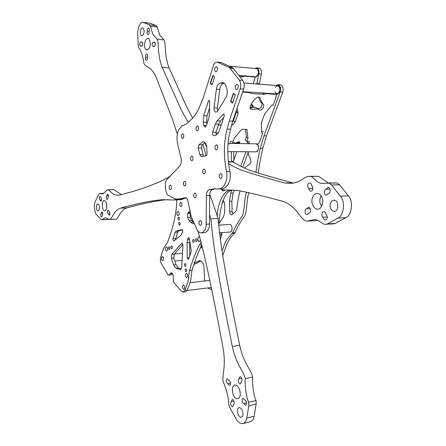 <?xml version="1.0" encoding="UTF-8"?>
<svg xmlns="http://www.w3.org/2000/svg" width="446" height="446" viewBox="0 0 446 446"><rect width="100%" height="100%" fill="white"/><g stroke="black" fill="none" stroke-linecap="round" stroke-linejoin="round"><path stroke-width="0.67" d="M317.452 220.229L315.389 220.647M220.987 188.898L222.699 189.779C225.23 190.353 232.717 189.728 236.213 190.409C240.082 190.615 251.31 192.951 282.842 201.302C297.125 206.487 299.729 218.93 305.995 220.999L307.601 221.155L313.967 219.566C318.126 219.137 322.642 224.215 324.365 224.26L333.68 223.859L335.214 223.401L327.269 223.953L337.862 218.161C343.782 216.377 345.555 201.046 340.354 196.173L331.584 184.99L328.892 183.144L322.91 183.373C317.474 184.165 313.7 176.889 310.684 176.449L309.156 176.321C304.172 176.343 300.047 183.423 290.223 183.273L284.654 183.016C259.332 175.947 244.648 171.509 240.606 169.703C236.826 168.198 232.823 166.196 228.603 163.699M327.252 182.971L336.869 182.944L339.573 184.772L348.371 195.85C353.589 200.678 351.799 215.875 345.856 217.648L335.214 223.401M328.323 182.944L318.583 176.304L310.684 176.449M228.369 161.892L232.405 161.982C234.958 162.773 242.089 167.356 245.584 168.555C249.347 170.411 260.592 174.124 292.409 182.827L293.669 182.949M309.251 176.315L318.583 176.304M321.588 206.498C320.139 204.179 319.57 201.848 319.882 199.507L321.103 195.727M232.405 161.982L228.38 161.993M328.317 193.452L326.5 195.175C323.746 195.499 323.668 189.388 326.154 189.193L328 187.454C330.759 187.136 330.815 193.291 328.317 193.452M329.956 189.076L326.154 189.193M311.682 185.608C313.566 186.601 312.941 191.546 310.973 191.183C309.736 190.955 309.039 190.068 308.888 188.53C307.021 187.526 307.651 182.609 309.624 182.966C310.851 183.2 311.537 184.081 311.682 185.608M312.886 188.407L308.888 188.53M330.124 204.759C330.397 202.283 331.607 200.784 333.747 200.265C338.904 199.278 339.111 211.794 334.361 211.365C331.417 210.763 330.007 208.561 330.124 204.759M327.252 216.979L323.082 217.235C321.17 216.171 321.75 211.281 323.74 211.605C325.078 211.828 325.831 212.759 326.004 214.403C327.933 215.451 327.358 220.369 325.379 220.045C324.025 219.833 323.261 218.897 323.082 217.235M311.994 199.841C312.373 196.296 314.056 194.155 317.039 193.43C320.273 193.659 322.196 196.145 322.815 200.878C322.452 206.136 320.78 208.89 317.792 209.146C314.413 209.787 311.169 203.677 311.994 199.841M310.238 208.661L306.753 208.845L308.403 207.223C311.04 206.888 311.157 212.932 308.783 213.021L307.155 214.621C304.534 214.955 304.395 208.962 306.753 208.845M292.409 182.827L284.654 183.016M336.869 182.944L328.892 183.144M325.742 224.416L327.269 223.953M208.784 110.457L209.553 109.61M254.532 80.191L254.248 80.169L255.318 77.086L254.889 76.74M255.318 77.086L244.391 76.182L242.986 76.885L241.459 75.63M243.968 75.837L244.391 76.182M242.986 76.885L239.803 76.623M214.582 77.03L213.244 75.692M214.565 77.03L212.157 84.623L210.612 83.257L213.01 75.675M260.681 99.988L259.873 97.412C256.785 94.775 247.831 106.639 250.674 109.147C253.512 110.324 256.935 107.631 259.042 109.894C262.192 111.238 265.303 105.395 262.805 103.974L260.681 99.988M262.399 103.65L260.693 102.212L258.97 98.549L258.752 97.027M250.083 108.194C253.027 107.185 255.636 107.324 257.899 108.607C260.96 109.142 263.396 103.818 261.094 102.535L262.008 103.305M236.492 111.706L238.147 113.189L235.048 122.21L233.414 120.71L236.492 111.706L236.274 110.636M231.162 126.447L235.048 122.21M232.494 121.708L233.414 120.71M228.012 143.813L229.634 143.841L230.521 141.265L233.18 141.31L234.284 138.126L241.81 129.245L246.9 129.401L248.037 138.411L246.409 136.905L245.445 129.357M246.409 136.905L245.294 140.044L246.917 141.555L248.037 138.411M246.917 141.555L249.487 141.599L248.723 143.729L247.106 142.218L247.34 141.56M248.723 143.729L258.635 143.885L259.667 141.075M261.635 131.681L263.441 131.732M261.69 133.114L261.306 123.102L264.601 114.031L272.004 104.972L273.197 105.033M275.94 97.568L275.639 97.546L276.799 94.385L276.197 93.9M276.799 94.385L265.699 93.643L264.249 94.385L262.549 92.985M265.097 93.153L265.699 93.643M264.249 94.385L250.92 93.509L249.42 92.105M250.011 92.601L242.596 92.11M235.293 94.998L233.821 93.549M235.265 94.998L232.639 102.792L230.972 101.309L233.581 93.532M238.147 113.189L237.127 108.133M197.745 230.777C200.878 239.574 210.25 277.908 223.134 348.605C226.339 368.312 221.757 373.904 223.251 381.977C225.587 386.431 229.238 399.739 228.647 404.416L229.829 407.733L236.135 418.911C237.958 422.256 240.266 423.817 243.053 423.588L250.407 421.671C252.475 420.834 253.718 419.023 254.131 416.23L256.182 404.076L256.082 400.541C253.584 396.076 252.035 382.138 252.653 377.048L245.255 378.654C243.516 370.202 236.726 366.339 232.327 346.592C223.736 303.849 217.849 271.904 214.677 250.763C211.621 230.253 211.488 222.348 210.718 218.808L209.548 214.76M209.776 194.205C212.38 202.228 217.91 216.873 217.96 218.395C218.735 221.913 218.863 229.762 221.93 250.128C225.113 271.118 231.022 302.828 239.653 345.254C244.068 364.845 250.903 368.664 252.653 377.048M240.193 392.251L239.625 389.737M243.053 423.588C245.11 422.752 246.343 420.935 246.75 418.125L248.779 405.888L248.678 402.331C246.198 397.821 244.648 383.777 245.255 378.654M239.296 407.689C242.317 407.165 244.737 416.609 241.381 417.094C237.941 418.114 235.928 408.486 239.084 407.728L239.296 407.689M244.921 400.162C246.538 400.525 247.274 405.247 245.651 405.286L243.745 403.53C242.139 403.145 241.42 398.456 243.037 398.417L244.921 400.162M234.925 385.06C239.312 384.095 242.775 397.893 237.807 398.59C232.79 400.023 230.175 385.996 234.752 385.088L234.925 385.06M227.817 383.766C226.055 381.966 225.843 380.315 227.192 378.816L228.921 380.455C230.465 380.761 231.139 385.4 229.567 385.422L227.817 383.766L230.476 383.186M233.542 404.578L232.656 406.574C231.084 407.226 229.835 402.42 231.24 401.656L232.132 399.649C233.704 398.997 234.964 403.82 233.542 404.578M238.956 378.927L239.926 376.825C241.537 376.173 242.786 380.979 241.336 381.798L240.372 383.889C238.761 384.53 237.517 379.752 238.956 378.927L241.687 378.336M217.96 218.395L210.718 218.808M233.821 401.049L231.24 401.656M246.554 402.85L243.745 403.53M239.653 345.254L232.327 346.592M256.082 400.541L248.678 402.331M223.663 117.621L220.441 121.061L218.691 124.189L216.026 132.222L216.081 134.882M217.051 120.933L223.374 114.131L223.769 113.942L224.31 115.687L219.281 130.75C218.557 132.824 217.531 134.179 216.21 134.826L213.824 135.818C212.63 135.261 212.24 134.034 212.653 132.133L215.306 124.077L217.051 120.933L220.441 121.061M208.879 117.922L206.297 125.917L205.037 127.21L203.794 125.527L203.248 122.171L203.694 115.748L208.405 100.969L209.029 100.333L209.62 101.432L209.52 113.797L208.879 117.922M209.564 108.016L207.039 115.888L206.587 122.288L206.883 124.099M225.843 97.68L217.581 111.154L215.987 112.236C214.448 111.55 213.807 110.095 214.058 107.876L216.36 89.25C216.923 85.788 218.222 83.742 220.252 83.101L222.838 82.683C224.193 82.861 225.191 83.909 225.843 85.827L226.797 88.793C227.633 91.976 227.315 94.937 225.843 97.68M224.226 83.246L223.663 83.352C221.629 83.987 220.324 86.033 219.755 89.479L217.442 108.044L217.748 110.887M202.612 141.856L203.365 141.577L204.24 141.99L205.718 143.489L206.615 145.926L207.055 153.162C207.05 154.639 206.643 155.542 205.829 155.866L201.475 156.713L199.825 154.762L198.214 147.966L198.922 144.794L202.612 141.856L204.123 141.884M204.943 142.703L202.239 144.839L201.531 148.005L203.142 154.773L203.861 156.256M186.233 198.057L180.708 198.738L185.09 197.684C186.534 197.823 187.532 199.128 188.078 201.586L191.278 216.895L196.825 229.199C197.784 231.48 199.323 232.723 201.436 232.929C204.591 231.691 206.169 228.781 206.163 224.199L206.359 195.638C206.515 192.365 207.501 190.336 209.313 189.55L213.444 188.892L218.1 188.981C221.891 188.981 224.684 185.971 226.473 179.95C227.02 177.703 227.064 174.877 226.607 171.465C225.314 166.575 224.572 159.4 224.377 149.945C224.388 143.289 225.319 136.325 227.17 129.045L230.593 129.145C228.737 136.398 227.8 143.344 227.783 149.979C227.978 159.4 228.72 166.553 230.013 171.42C230.47 174.821 230.426 177.642 229.88 179.883C228.084 185.887 225.28 188.887 221.472 188.887L218.1 188.981M215.346 188.903L212.658 189.455C210.835 190.236 209.849 192.259 209.687 195.521L206.359 195.638M179.376 199.083L175.345 198.977L168.822 195.565C165.081 195.153 163.961 180.998 167.501 178.991L179.732 165.996C181.115 164.251 181.611 161.848 181.215 158.776C177.564 143.283 175.289 139.185 178.528 129.998L182.091 125.805C184.7 125.242 188.156 122.773 192.477 118.38C195.476 115.068 198.23 110.296 200.739 104.063L203.476 97.167L213.249 66.058C214.13 63.46 215.435 62.133 217.163 62.072L228.82 67.262L230.036 68.266L239.268 80.096C240.829 82.488 241.119 85.42 240.138 88.893L229.244 121.039L227.17 129.045M217.163 62.072L221.311 62.585L232.266 67.575L233.481 68.573L242.741 80.364C244.308 82.75 244.598 85.677 243.611 89.139L232.678 121.167L230.593 129.145M179.504 199.083L176.399 199.195L180.708 198.738M183.936 198.621L179.61 199.078M201.436 232.929L204.736 232.7C207.903 231.463 209.486 228.564 209.481 223.992L209.687 195.521M202.779 170.227L203.917 169.056C205.762 168.906 205.645 173.94 203.984 173.901C202.824 173.472 202.423 172.245 202.779 170.227M181.427 134.999L182.548 133.789C184.243 133.672 183.969 138.594 182.47 138.455C181.438 138.026 181.093 136.872 181.427 134.999M235.315 85.704L236.859 84.21C238.972 84.127 238.292 89.813 236.469 89.479C235.265 88.966 234.88 87.706 235.315 85.704M215.095 146.143L216.36 144.878C218.306 144.744 218.038 149.984 216.304 149.867C215.111 149.416 214.71 148.172 215.095 146.143M183.512 182.403L184.538 181.31C186.227 181.165 186.194 185.96 184.655 185.96C183.574 185.547 183.189 184.365 183.512 182.403M219.421 174.737L220.631 173.539C222.599 173.382 222.498 178.567 220.72 178.551C219.471 178.105 219.036 176.833 219.421 174.737M193.854 194.177L194.902 193.09C196.658 192.934 196.68 197.79 195.069 197.829C193.926 197.416 193.519 196.201 193.854 194.177M190.615 157.193L191.73 156.022C193.486 155.883 193.313 160.833 191.741 160.761C190.648 160.331 190.275 159.144 190.615 157.193M214.755 68.21L216.215 66.727C218.166 66.649 217.458 72.174 215.786 71.806C214.699 71.304 214.353 70.106 214.755 68.21M196.14 127.188L197.349 125.923C199.156 125.805 198.816 130.912 197.227 130.745C196.14 130.293 195.777 129.111 196.14 127.188M169.224 186.272L170.177 185.218C171.76 185.079 171.749 189.712 170.305 189.717C169.285 189.321 168.922 188.173 169.224 186.272M199.111 221.55L200.115 220.519C201.893 220.346 202.055 225.169 200.41 225.297C199.206 224.89 198.777 223.641 199.111 221.55M230.627 101.42L233.386 93.175L235.337 94.87L232.556 103.132L230.627 101.42L231.128 101.448M210.283 83.363L212.82 75.329L214.626 76.896L212.067 84.946L210.283 83.363L210.774 83.402M262.638 133.142L260.063 140.813M222.81 200.683C224.02 201.174 224.639 202.322 224.678 204.14L224.633 212.575L223.518 216.762L219.22 223.117M223.808 201.302L222.114 202.791M231.758 143.45L233.085 142.307L235.627 143.11L239.128 141.622L239.708 143.573M239.848 142.759L235.627 143.11M234.602 142.937L234.206 143.489M236.848 151.69L233.141 162.193M231.48 161.887L231.245 151.646M233.687 151.662L233.86 160.153M240.712 166.286L245.936 151.757M248.149 152.521L242.808 167.283M248.093 151.774L248.143 152.448C248.132 155.849 252.676 160.727 250.128 163.61L244.609 168.109M200.873 244.664L201.224 247.686M202.267 247.062L200.204 248.294M253.077 105.412L251.059 108.183M252.977 105.501L250.674 105.379M250.819 105.072L252.001 104.531L254.292 107.419M240.182 190.927C238.727 194.473 236.72 207.44 236.726 209.285L235.828 211.437L231.619 214.799C230.415 214.532 229.757 213.5 229.657 211.705L229.445 201.291L230.694 193.163L231.641 190.52M234.156 190.236L233.13 193.085L231.875 201.191L232.087 211.582L232.862 214.03M221.545 232.6L221.935 234.752L220.363 239.062M219.705 233.693L220.653 232.667M222.019 233.609L219.962 235.834M272.651 105.005L273.08 105.362L275.99 97.44L275.751 97.245M253.317 83.686L254.348 79.879M189.606 245.077L190.236 244.33M204.669 280.974L203.95 267.594C203.766 265.175 203.142 263.313 202.083 262.008L199.557 260.553L194.244 263.346M200.717 260.849L193.787 264.701M207.936 287.921L210.189 289.253L211.538 288.634M222.075 251.092C226.01 239.073 227.611 238.482 232.16 233.492L234.59 233.314C229.389 238.521 228.101 239.859 222.777 255.591M248.835 192.711C246.409 199.959 247.307 210.964 244.514 216.349C240.851 221.199 237.729 226.596 235.142 232.528L232.712 232.7L232.16 233.492M235.142 232.528L234.59 233.314M232.712 232.7C235.343 226.685 238.493 221.205 242.172 216.271C244.865 210.618 243.968 199.418 246.538 192.193M255.943 172.346C256.857 164.752 258.301 156.73 260.263 148.284L263.993 135.796L266.518 135.857L262.772 148.312C260.793 157.193 259.271 165.438 258.217 173.059M275.996 85.403L277.83 84.69C280.311 85.548 281.091 87.974 280.16 91.965L263.993 135.796M277.83 84.69L280.389 84.885C282.875 85.744 283.656 88.163 282.725 92.144L266.518 135.857M254.805 68.522L256.511 67.853L259.031 68.082C260.999 68.662 261.785 70.658 261.395 74.064L259.293 84.138M256.773 83.948L258.87 73.852L261.395 74.064M256.511 67.853C258.479 68.433 259.26 70.429 258.87 73.852M181.009 235.193L173.823 241.041C173.081 240.662 172.825 239.892 173.048 238.744L175.144 232.31L176.153 231.1L182.18 229.612L182.81 231.485L181.009 235.193M182.659 229.941L178.629 230.933L177.62 232.143L175.462 239.781M182.932 244.475L174.258 254.192L173.868 258L176.042 264.768L178.439 267.951L181.31 268.971M173.578 265.008L171.409 258.223L171.799 254.404L182.029 243.081L182.938 244.86L181.689 267.433L180.418 269.702L175.969 268.202L173.578 265.008L176.042 264.768M224.974 190.08L222.805 191.039L221.79 189.377M190.342 212.853L190.169 217.386L191.685 220.369L193.648 222.437M194.105 223.407L192.733 223.613L190.632 222.275L189.165 220.514L187.655 217.52L187.621 213.355L189.951 211.148M189.684 240.963L189.734 256.037M187.248 257.821L187.069 242.78L187.51 239.725L188.563 237.523L189.277 238.476L191.167 249.961L191.011 252.33L188.764 258.864L188.201 259.455L187.248 257.821L189.188 257.643M176.794 199.903C176.61 212.396 173.566 226.423 167.663 241.988C164.474 248.093 164.089 244.96 160.616 257.821C160.12 259.806 160.32 261.674 161.218 263.419L168.053 274.814L168.878 275.176L171.136 272.774C172.825 273.259 173.539 275.048 173.271 278.137L173.527 282.312L181.723 291.422L183.217 292.124L184.744 290.519C189.634 278.655 187.9 279.073 189.533 270.454L192.042 270.192C190.409 278.795 192.142 278.371 187.236 290.218L185.703 291.812L183.217 292.124M232.494 190.102C221.467 191.345 219.371 217.559 218.852 225.576M201.787 245.189C198.425 251.516 195.181 259.851 192.042 270.192M189.533 270.454C193.19 258.251 197.02 248.874 201.029 242.312M217.302 215.97C217.598 204.09 222.989 191.167 230.231 189.99M170.037 273.733L172.412 273.482M172.451 273.537L171.325 274.914L168.878 275.176M206.693 147.191L204.77 142.837M228.307 161.329L230.437 161.887M185.82 265.939L185.274 266.518C184.148 265.654 184.053 264.668 184.984 263.547C185.737 263.798 186.015 264.595 185.82 265.939M163.42 259.901L162.662 260.737C161.14 259.488 161.017 258.072 162.288 256.5C163.303 256.863 163.682 257.994 163.42 259.901M180.067 224.516L179.482 225.146C178.406 224.249 178.344 223.268 179.298 222.203C180.006 222.459 180.262 223.229 180.067 224.516M181.89 205.706L180.965 206.704C179.364 205.322 179.298 203.839 180.769 202.261C181.823 202.651 182.197 203.8 181.89 205.706M172.279 248.299L171.738 248.885C170.69 248.026 170.612 247.067 171.509 245.997C172.206 246.248 172.463 247.012 172.279 248.299M184.588 288.512L183.813 289.331C182.124 288.071 181.951 286.594 183.3 284.894C184.438 285.267 184.867 286.477 184.588 288.512M194.11 241.827L193.508 242.451C192.36 241.548 192.276 240.539 193.274 239.418C194.038 239.68 194.317 240.478 194.11 241.827M200.405 240.015L199.351 241.509C197.634 241.676 197.411 237.066 198.994 236.91L199.596 237.116M186.545 271.168L186.004 271.742C184.873 270.884 184.772 269.891 185.703 268.765C186.461 269.016 186.74 269.819 186.545 271.168M167.456 250.251L166.67 251.12C165.126 249.844 165.009 248.416 166.325 246.833C167.35 247.201 167.729 248.344 167.456 250.251M179.353 219.387L178.762 220.023C177.692 219.125 177.642 218.144 178.595 217.085C179.298 217.336 179.554 218.105 179.353 219.387M178.985 214.682L178.088 215.647C176.493 214.292 176.421 212.82 177.859 211.237C178.907 211.627 179.281 212.77 178.985 214.682M169.692 249.069L169.157 249.649C168.12 248.796 168.042 247.837 168.928 246.777C169.619 247.023 169.876 247.786 169.692 249.069M187.627 276.871L186.818 277.719C185.112 276.436 184.956 274.948 186.344 273.253C187.487 273.627 187.917 274.836 187.627 276.871M196.987 240.968L196.379 241.598C195.214 240.695 195.136 239.68 196.145 238.554C196.915 238.811 197.199 239.619 196.987 240.968M177.335 134.19L172.803 120.113L156.2 77.392C150.497 65.077 145.931 68.227 143.802 63.092C143.467 58.504 140.707 48.976 138.728 47.828L138.21 45.185L137.736 33.84C137.167 28.918 140.423 21.341 143.121 22.3L150.542 23.309L156.011 25.639L157.243 27.078L159.74 35.15L164.067 39.945L157.154 39.187C159.361 44.511 157.025 53.721 162.132 67.301L181.383 110.14L188.245 122.455M192.65 118.184L186.54 106.538L169.073 67.887C163.927 54.384 166.291 45.236 164.067 39.945M202.93 144.292L206.052 155.788M147.291 31.265C146.901 32.982 147.119 34.08 147.949 34.554C148.892 34.23 149.282 33.127 149.131 31.237C149.527 29.52 149.31 28.421 148.485 27.942C147.537 28.265 147.141 29.369 147.291 31.265L149.176 31.482M154.617 46.356L153.614 46.256L154.099 46.562C155.643 45.213 155.765 43.73 154.467 42.114L153.859 42.403L153.379 42.102C151.835 43.446 151.712 44.923 153.011 46.535L153.614 46.256M155.024 42.526L153.859 42.403M143.395 34.615C144.504 31.175 144.236 28.912 142.586 27.819C140.2 27.685 139.364 35.502 141.889 35.786L143.395 34.615M142.464 42.364L140.908 41.957C139.459 43.268 139.342 44.706 140.574 46.267L141.137 45.994L141.599 46.289C143.055 44.979 143.172 43.535 141.94 41.969L141.365 42.247M142.09 46.089L141.137 45.994M149.148 48.402C151.172 45.626 150.034 37.698 147.899 38.378C144.326 38.239 143.188 49.645 146.957 50.052L149.148 48.402M147.531 57.244L145.691 57.071C145.307 58.811 145.535 59.915 146.383 60.377C147.297 60.048 147.676 58.978 147.514 57.155C147.905 55.421 147.676 54.317 146.829 53.849C145.914 54.172 145.535 55.248 145.691 57.071M169.073 67.887L162.132 67.301M157.243 27.078L150.38 26.247L152.861 34.37L157.154 39.187M143.121 22.3L149.165 24.803L150.38 26.247M176.181 199.206L173.806 200.014L163.442 199.702C153.324 200.232 138.968 203.047 120.381 208.159C113.312 210.735 112.448 218.841 109.621 219.538L105.418 217.67L101.744 219.766L100.74 219.259L96.609 214.699C94.401 213.076 93.621 203.85 95.466 201.163L98.655 194.679L99.681 193.625L102.53 193.977C104.436 192.722 105.953 191.34 107.073 189.823L107.492 189.767C110.034 189.667 112.225 195.883 118.569 195.125L119.244 195.086C146.673 188.563 166.949 179.075 170.595 175.702M99.425 207.028C99.257 205.277 98.711 204.268 97.802 204C95.851 203.605 96.269 211.421 98.092 210.841C99.09 210.384 99.536 209.113 99.425 207.028M100.818 197.506L100.004 196.34C99.023 197.422 99.023 198.665 100.01 200.081L100.835 201.257C101.816 200.17 101.811 198.922 100.818 197.506M106.767 205.076C106.516 202.495 105.708 201.007 104.336 200.605C101.393 200.031 102.011 211.588 104.76 210.735C106.265 210.06 106.934 208.17 106.767 205.076M108.306 213.98L109.181 215.206C110.184 214.113 110.173 212.842 109.147 211.387L108.278 210.172C107.274 211.259 107.285 212.525 108.306 213.98L109.933 213.902M101.142 213.372C100.45 215.022 100.606 216.238 101.599 217.007L102.346 215.418C103.037 213.762 102.887 212.547 101.889 211.772L101.142 213.372L102.786 213.294M107.982 197.823C108.696 196.134 108.551 194.902 107.542 194.133L106.745 195.794C106.036 197.478 106.187 198.704 107.196 199.474L107.982 197.823M174.765 199.886L181.723 199.624L183.629 198.654M167.055 199.657C156.814 200.633 143.4 203.37 126.82 207.881L120.381 208.159M181.723 199.624L173.806 200.014M126.82 207.881C119.679 210.451 118.798 218.512 115.938 219.209L109.621 219.538M108.517 219.293L101.9 219.744M109.471 219.56L115.938 219.209M108.133 219.415L101.744 219.766M121.368 194.534L113.808 189.6L107.492 189.767M101.565 200.025L100.01 200.081M108.45 195.738L106.745 195.794M339.573 184.772L331.584 184.99M348.371 195.85L340.354 196.173M345.856 217.648L337.862 218.161M256.182 404.076L248.779 405.888M254.131 416.23L246.75 418.125M223.374 114.131L224.148 114.165M215.306 124.077L218.691 124.189M212.653 132.133L216.026 132.222M208.405 100.969L209.581 101.036M203.694 115.748L207.039 115.888M203.248 122.171L206.587 122.288M203.794 125.527L206.398 125.61M222.259 82.722L223.44 82.805M220.252 83.101L223.663 83.352M216.36 89.25L219.755 89.479M214.058 107.876L217.442 108.044M198.922 144.794L202.239 144.839M198.214 147.966L201.531 148.005M199.825 154.762L203.142 154.773M212.658 189.455L209.313 189.55M226.607 171.465L230.013 171.42M184.772 197.729L185.43 197.706M232.678 121.167L229.244 121.039M242.741 80.364L239.268 80.096M243.611 89.139L240.138 88.893M209.481 223.992L206.163 224.199M221.311 62.585L217.904 62.267M232.266 67.575L228.82 67.262M233.481 68.573L230.036 68.266M223.457 200.956L222.705 200.99M239.831 142.558L237.712 142.525M239.43 141.739L238.822 141.728M233.386 161.508L231.446 161.508M251.633 107.224L250.078 107.14M232.087 211.582L229.657 211.705M231.875 201.191L229.445 201.291M233.13 193.085L230.694 193.163M198.654 260.921L200.494 260.748M260.263 148.284L262.772 148.312M280.16 91.965L282.725 92.144M256.868 83.463L259.388 83.653M176.153 231.1L178.629 230.933M175.144 232.31L177.62 232.143M173.048 238.744L175.518 238.56M171.409 258.223L173.868 258M175.969 268.202L178.439 267.951M180.028 269.652L180.781 269.574M181.689 243.271L182.408 243.215M171.799 254.404L174.258 254.192M221.829 189.706L222.426 189.689M221.852 189.845L222.805 189.818M187.655 217.52L190.169 217.386M189.165 220.514L191.685 220.369M190.632 222.275L193.157 222.125M192.733 223.613L193.96 223.541M187.939 212.77L190.297 212.653M187.621 213.355L190.141 213.227M187.069 242.78L189.578 242.585M188.084 238.025L189.11 237.947M187.51 239.725L189.455 239.58M184.744 290.519L187.236 290.218M156.011 25.639L149.165 24.803M150.542 23.309L143.746 22.467M257.682 75.385C258.552 73.557 258.713 71.901 258.167 70.418M255.591 76.796C260.369 74.8 258.34 68.394 256.366 68.662C259.728 68.561 258.479 77.403 255.597 76.796L238.855 75.413M274.987 91.781C276.988 95.026 278.666 94.374 280.016 89.83C279.525 85.526 277.975 84.712 275.36 87.394M276.983 93.95L279.302 92.367C280.428 89.652 279.854 87.299 279.714 87.394L277.685 85.532C281.326 85.415 280.121 94.496 276.983 93.95L242.752 91.659M229.59 224.472C232.561 224.182 232.879 231.747 230.119 231.998L219.599 232.74M258 150.252C258.697 148.39 258.725 146.795 258.083 145.463M256.004 151.835C259.421 150.57 258.524 145.268 258.201 145.669L256.344 143.846C259.516 144.002 258.881 152.047 255.998 151.835L227.789 151.618M210.774 287.57L187.136 290.474M187.22 290.262L188.184 287.592M188.061 287.926L187.292 290.051M190.197 254.705L189.706 253.696M315.461 220.642L307.601 221.155M210.189 289.253L211.627 289.069M100.032 193.547L103.901 193.43M256.366 68.662L229.244 66.198M277.685 85.532L243.929 82.978M218.93 225.146L229.595 224.472C230.108 224.31 230.71 224.728 231.424 225.715C232.896 227.817 231.608 232.433 230.119 231.998M248.706 143.712L229.774 143.417M209.832 280.372L189.968 282.675M189.706 253.657L190.213 254.66M182.47 253.345L174.38 254.053M182.08 260.38L174.849 261.061M221.166 125.103L218.417 125.008M218.278 132.891L215.881 132.83"/></g></svg>
